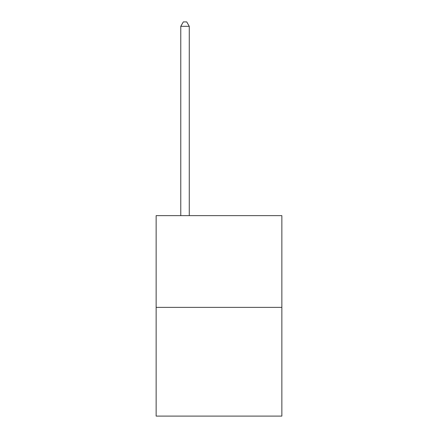 <?xml version="1.0" encoding="UTF-8"?>
<svg xmlns="http://www.w3.org/2000/svg" width="438" height="438" viewBox="0 0 438 438"><rect width="100%" height="100%" fill="white"/><g stroke="black" fill="none" stroke-linecap="round" stroke-linejoin="round"><path stroke-width="0.66" d="M281.858 307.372L281.858 215.638L156.142 215.638L156.142 416.1L281.858 416.1L281.858 307.372L156.142 307.372M189.271 215.638L189.271 26.318L180.774 26.318L180.774 215.638M180.774 26.318L183.325 21.9L186.719 21.9L189.271 26.318"/></g></svg>
